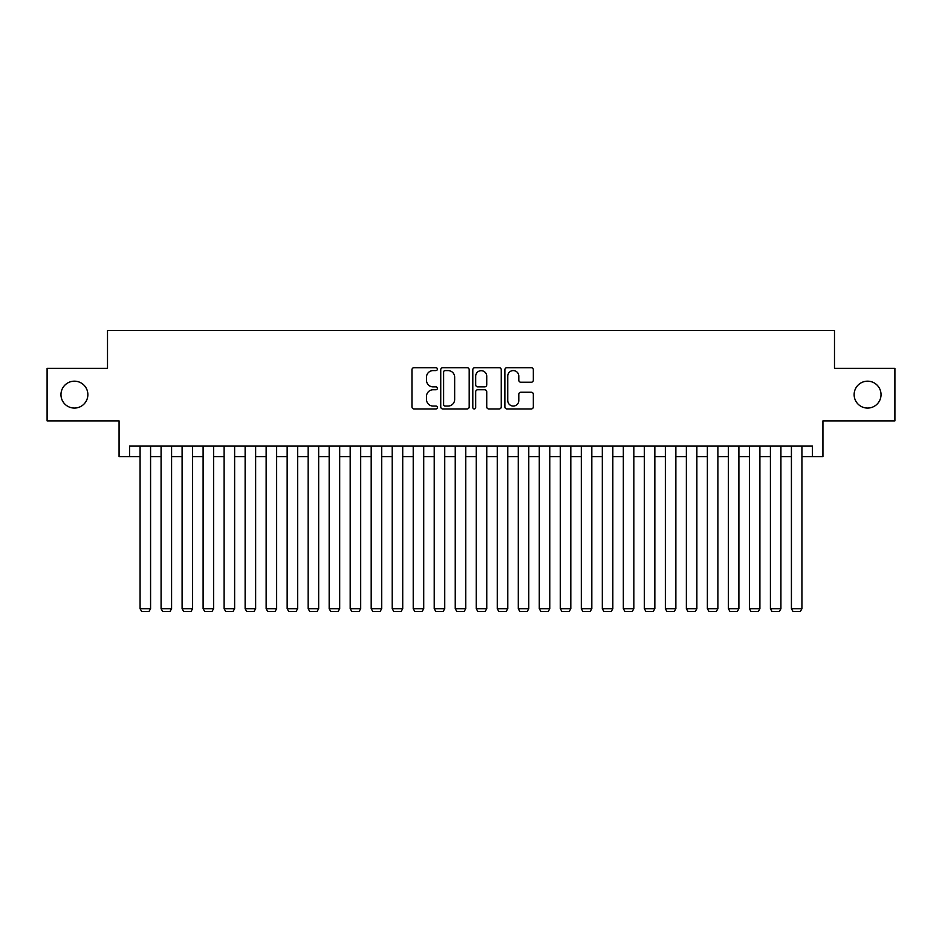 <?xml version="1.0" encoding="UTF-8"?>
<svg xmlns="http://www.w3.org/2000/svg" width="942" height="942" viewBox="0 0 942 942"><rect width="100%" height="100%" fill="white"/><g stroke="black" fill="none" stroke-linecap="round" stroke-linejoin="round"><path stroke-width="1.41" d="M437.382 369.146A1.448 1.448 0 0 0 435.934 367.698L414.021 367.698A2.061 2.061 0 0 0 411.96 369.759L411.96 406.885A2.061 2.061 0 0 0 414.021 408.946L435.934 408.946A1.448 1.448 0 0 0 437.382 407.497A1.448 1.448 0 0 0 435.934 406.061L433.108 406.061A6.594 6.594 0 0 1 426.502 399.455L426.502 396.37A6.594 6.594 0 0 1 433.108 389.764L435.934 389.764A1.448 1.448 0 0 0 437.382 388.316A1.448 1.448 0 0 0 435.934 386.879L433.108 386.879A6.594 6.594 0 0 1 426.502 380.274L426.502 377.189A6.594 6.594 0 0 1 433.108 370.583L435.934 370.583A1.448 1.448 0 0 0 437.382 369.146M854.135 394.627A13.447 13.447 0 0 0 867.582 408.074A13.447 13.447 0 0 0 881.029 394.627A13.447 13.447 0 0 0 867.582 381.18A13.447 13.447 0 0 0 854.135 394.627M60.971 394.627A13.447 13.447 0 0 0 74.418 408.074A13.447 13.447 0 0 0 87.865 394.627A13.447 13.447 0 0 0 74.418 381.18A13.447 13.447 0 0 0 60.971 394.627M531.276 382.24A2.061 2.061 0 0 0 533.337 380.179L533.337 369.759A2.061 2.061 0 0 0 531.276 367.698L506.937 367.698A2.061 2.061 0 0 0 504.877 369.759L504.877 406.885A2.061 2.061 0 0 0 506.937 408.946L531.276 408.946A2.061 2.061 0 0 0 533.337 406.885L533.337 394.298A2.061 2.061 0 0 0 531.276 392.237L520.855 392.237A2.061 2.061 0 0 0 518.795 394.298L518.795 400.538A5.522 5.522 0 0 1 513.284 406.061A5.522 5.522 0 0 1 507.762 400.538L507.762 376.105A5.522 5.522 0 0 1 513.284 370.583A5.522 5.522 0 0 1 518.795 376.105L518.795 380.179A2.061 2.061 0 0 0 520.855 382.24L531.276 382.24M129.572 456.611L129.572 446.108L812.428 446.108L812.428 456.611L822.931 456.611L822.931 420.886L894.9 420.886L894.9 368.357L834.494 368.357L834.494 330.536L107.506 330.536L107.506 368.357L47.1 368.357L47.1 420.886L119.069 420.886L119.069 456.611L140.075 456.611M469.198 369.759A2.061 2.061 0 0 0 467.138 367.698L442.799 367.698A2.061 2.061 0 0 0 440.738 369.759L440.738 406.885A2.061 2.061 0 0 0 442.799 408.946L467.138 408.946A2.061 2.061 0 0 0 469.198 406.885L469.198 369.759M474.862 367.698L499.201 367.698A2.061 2.061 0 0 1 501.262 369.759L501.262 406.885A2.061 2.061 0 0 1 499.201 408.946L488.792 408.946A2.061 2.061 0 0 1 486.731 406.885L486.731 391.825A2.061 2.061 0 0 0 484.659 389.764L477.759 389.764A2.061 2.061 0 0 0 475.686 391.825L475.686 407.497A1.448 1.448 0 0 1 474.25 408.946A1.448 1.448 0 0 1 472.802 407.497L472.802 369.759A2.061 2.061 0 0 1 474.862 367.698M150.579 456.611L161.082 456.611M171.585 456.611L182.1 456.611M192.604 456.611L203.107 456.611M213.61 456.611L224.114 456.611M234.629 456.611L245.132 456.611M255.635 456.611L266.139 456.611M276.642 456.611L287.157 456.611M297.66 456.611L308.164 456.611M318.667 456.611L329.17 456.611M339.685 456.611L350.188 456.611M360.692 456.611L371.195 456.611M381.698 456.611L392.213 456.611M402.717 456.611L413.22 456.611M423.723 456.611L434.227 456.611M444.742 456.611L455.245 456.611M465.748 456.611L476.252 456.611M486.755 456.611L497.258 456.611M507.773 456.611L518.277 456.611M528.78 456.611L539.283 456.611M549.787 456.611L560.302 456.611M570.805 456.611L581.308 456.611M591.812 456.611L602.315 456.611M612.83 456.611L623.333 456.611M633.836 456.611L644.34 456.611M654.843 456.611L665.358 456.611M675.861 456.611L686.365 456.611M696.868 456.611L707.371 456.611M717.886 456.611L728.39 456.611M738.893 456.611L749.396 456.611M759.9 456.611L770.415 456.611M780.918 456.611L791.421 456.611M801.925 456.611L812.428 456.611M445.06 370.583A1.448 1.448 0 0 0 443.623 372.031L443.623 404.613A1.448 1.448 0 0 0 445.06 406.061L448.051 406.061A6.594 6.594 0 0 0 454.656 399.455L454.656 377.189A6.594 6.594 0 0 0 448.051 370.583L445.06 370.583M486.731 376.199A5.522 5.522 0 0 0 481.209 370.689A5.522 5.522 0 0 0 475.686 376.199L475.686 384.819A2.061 2.061 0 0 0 477.759 386.879L484.659 386.879A2.061 2.061 0 0 0 486.731 384.819L486.731 376.199M150.579 446.108L150.579 608.732L140.075 608.732L140.075 446.108M150.579 608.732L149.001 611.464L141.653 611.464L140.075 608.732M171.585 446.108L171.585 608.732L161.082 608.732L161.082 446.108M171.585 608.732L170.019 611.464L162.66 611.464L161.082 608.732M192.604 446.108L192.604 608.732L182.1 608.732L182.1 446.108M192.604 608.732L191.026 611.464L183.678 611.464L182.1 608.732M213.61 446.108L213.61 608.732L203.107 608.732L203.107 446.108M213.61 608.732L212.032 611.464L204.685 611.464L203.107 608.732M234.629 446.108L234.629 608.732L224.114 608.732L224.114 446.108M234.629 608.732L233.051 611.464L225.691 611.464L224.114 608.732M255.635 446.108L255.635 608.732L245.132 608.732L245.132 446.108M255.635 608.732L254.057 611.464L246.71 611.464L245.132 608.732M276.642 446.108L276.642 608.732L266.139 608.732L266.139 446.108M276.642 608.732L275.076 611.464L267.716 611.464L266.139 608.732M297.66 446.108L297.66 608.732L287.157 608.732L287.157 446.108M297.66 608.732L296.082 611.464L288.723 611.464L287.157 608.732M318.667 446.108L318.667 608.732L308.164 608.732L308.164 446.108M318.667 608.732L317.089 611.464L309.741 611.464L308.164 608.732M339.685 446.108L339.685 608.732L329.17 608.732L329.17 446.108M339.685 608.732L338.107 611.464L330.748 611.464L329.17 608.732M360.692 446.108L360.692 608.732L350.188 608.732L350.188 446.108M360.692 608.732L359.114 611.464L351.766 611.464L350.188 608.732M381.698 446.108L381.698 608.732L371.195 608.732L371.195 446.108M381.698 608.732L380.132 611.464L372.773 611.464L371.195 608.732M402.717 446.108L402.717 608.732L392.213 608.732L392.213 446.108M402.717 608.732L401.139 611.464L393.78 611.464L392.213 608.732M423.723 446.108L423.723 608.732L413.22 608.732L413.22 446.108M423.723 608.732L422.146 611.464L414.798 611.464L413.22 608.732M444.742 446.108L444.742 608.732L434.227 608.732L434.227 446.108M444.742 608.732L443.164 611.464L435.805 611.464L434.227 608.732M465.748 446.108L465.748 608.732L455.245 608.732L455.245 446.108M465.748 608.732L464.171 611.464L456.823 611.464L455.245 608.732M486.755 446.108L486.755 608.732L476.252 608.732L476.252 446.108M486.755 608.732L485.177 611.464L477.829 611.464L476.252 608.732M507.773 446.108L507.773 608.732L497.258 608.732L497.258 446.108M507.773 608.732L506.195 611.464L498.836 611.464L497.258 608.732M528.78 446.108L528.78 608.732L518.277 608.732L518.277 446.108M528.78 608.732L527.202 611.464L519.854 611.464L518.277 608.732M549.787 446.108L549.787 608.732L539.283 608.732L539.283 446.108M549.787 608.732L548.22 611.464L540.861 611.464L539.283 608.732M570.805 446.108L570.805 608.732L560.302 608.732L560.302 446.108M570.805 608.732L569.227 611.464L561.868 611.464L560.302 608.732M591.812 446.108L591.812 608.732L581.308 608.732L581.308 446.108M591.812 608.732L590.234 611.464L582.886 611.464L581.308 608.732M612.83 446.108L612.83 608.732L602.315 608.732L602.315 446.108M612.83 608.732L611.252 611.464L603.893 611.464L602.315 608.732M633.836 446.108L633.836 608.732L623.333 608.732L623.333 446.108M633.836 608.732L632.259 611.464L624.911 611.464L623.333 608.732M654.843 446.108L654.843 608.732L644.34 608.732L644.34 446.108M654.843 608.732L653.277 611.464L645.918 611.464L644.34 608.732M675.861 446.108L675.861 608.732L665.358 608.732L665.358 446.108M675.861 608.732L674.284 611.464L666.924 611.464L665.358 608.732M696.868 446.108L696.868 608.732L686.365 608.732L686.365 446.108M696.868 608.732L695.29 611.464L687.943 611.464L686.365 608.732M717.886 446.108L717.886 608.732L707.371 608.732L707.371 446.108M717.886 608.732L716.309 611.464L708.949 611.464L707.371 608.732M738.893 446.108L738.893 608.732L728.39 608.732L728.39 446.108M738.893 608.732L737.315 611.464L729.968 611.464L728.39 608.732M759.9 446.108L759.9 608.732L749.396 608.732L749.396 446.108M759.9 608.732L758.322 611.464L750.974 611.464L749.396 608.732M780.918 446.108L780.918 608.732L770.415 608.732L770.415 446.108M780.918 608.732L779.34 611.464L771.981 611.464L770.415 608.732M801.925 446.108L801.925 608.732L791.421 608.732L791.421 446.108M801.925 608.732L800.347 611.464L792.999 611.464L791.421 608.732"/></g></svg>
